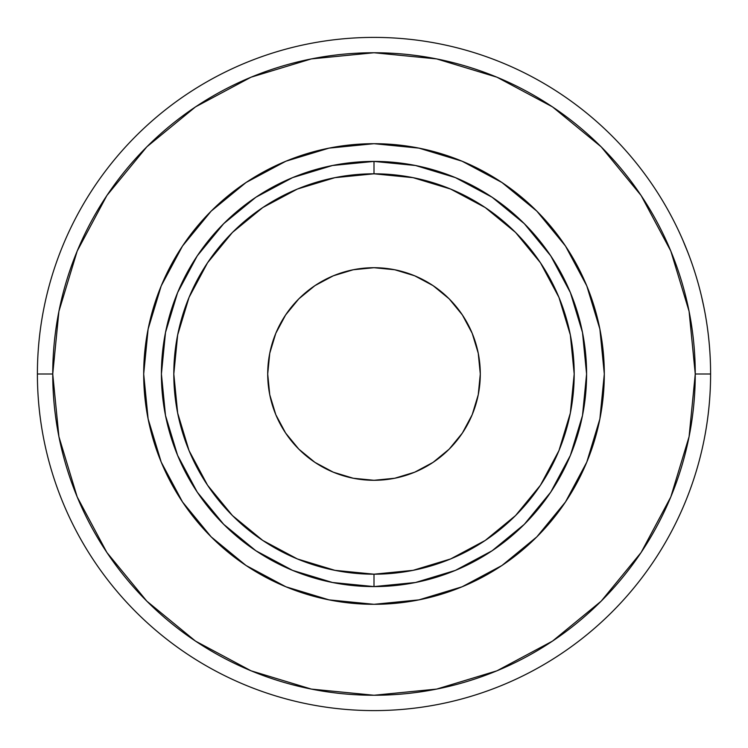 <?xml version="1.0" encoding="UTF-8"?>
<svg xmlns="http://www.w3.org/2000/svg" width="748" height="748" viewBox="0 0 748 748"><rect width="100%" height="100%" fill="white"/><g stroke="black" fill="none" stroke-linecap="round" stroke-linejoin="round"><path stroke-width="1.12" d="M267.709 374A106.291 106.291 0 0 1 374 267.709A106.291 106.291 0 0 1 480.291 374L478.253 394.738L472.203 414.682L462.376 433.055L449.165 449.165L433.055 462.376L414.682 472.203L394.738 478.253L374 480.291L353.262 478.253L333.318 472.203L314.945 462.376L298.835 449.165L285.624 433.055L275.797 414.682L269.748 394.738L267.709 374L269.748 353.262L275.797 333.318L285.624 314.945L298.835 298.835L314.945 285.624L333.318 275.797L353.262 269.748L374 267.709L394.738 269.748L414.682 275.797L433.055 285.624L449.165 298.835L462.376 314.945L472.203 333.318L478.253 353.262L480.291 374A106.291 106.291 0 0 1 374 480.291A106.291 106.291 0 0 1 267.709 374M710.6 374L695.257 374A321.257 321.257 0 0 1 374 695.257A321.257 321.257 0 0 1 52.743 374L37.4 374A336.6 336.6 0 0 0 374 710.6A336.6 336.6 0 0 0 710.6 374A336.6 336.6 0 0 1 374 710.6A336.6 336.6 0 0 1 37.4 374A336.6 336.6 0 0 1 374 37.4A336.6 336.6 0 0 1 710.6 374A336.6 336.6 0 0 0 374 37.4A336.6 336.6 0 0 0 37.4 374L52.743 374L58.914 436.673L77.194 496.943L106.88 552.482L146.832 601.168L195.518 641.12L251.057 670.806L311.327 689.086L374 695.257L436.673 689.086L496.943 670.806L552.482 641.12L601.168 601.168L641.12 552.482L670.806 496.943L689.086 436.673L695.257 374L689.086 311.327L670.806 251.057L641.12 195.518L601.168 146.832L552.482 106.88L496.943 77.194L436.673 58.914L374 52.743L311.327 58.914L251.057 77.194L195.518 106.88L146.832 146.832L106.88 195.518L77.194 251.057L58.914 311.327L52.743 374A321.257 321.257 0 0 1 374 52.743A321.257 321.257 0 0 1 695.257 374L710.6 374M158.454 455.111L148.123 418.927L161.222 462.133L182.512 501.955L211.151 536.849L246.045 565.488L285.867 586.778L329.073 599.877L374 604.309A230.309 230.309 0 0 1 143.691 374A230.309 230.309 0 0 1 374 143.691A230.309 230.309 0 0 1 604.309 374A230.309 230.309 0 0 1 374 604.309L418.927 599.877L462.133 586.778L501.955 565.488L536.849 536.849L565.488 501.955L586.778 462.133L599.877 418.927L604.309 374L599.877 329.073L586.778 285.867L565.488 246.045L536.849 211.151L501.955 182.512L462.133 161.222L418.927 148.123L374 143.691L329.073 148.123L285.867 161.222L246.045 182.512L211.151 211.151L182.512 246.045L161.222 285.867L148.123 329.073L158.641 292.393M374 161.409L374 173.807A200.193 200.193 0 0 1 574.193 374A200.193 200.193 0 0 1 374 574.193L374 586.591A212.591 212.591 0 0 0 586.591 374A212.591 212.591 0 0 0 374 161.409A212.591 212.591 0 0 0 161.409 374A212.591 212.591 0 0 0 374 586.591L374 574.193L413.055 570.341L450.605 558.952L485.218 540.449L515.559 515.559L540.449 485.218L558.952 450.605L570.341 413.055L574.193 374L570.341 334.945L558.952 297.395L540.449 262.782L515.559 232.441L485.218 207.551L450.605 189.048L413.055 177.659L374 173.807L334.945 177.659L297.395 189.048L262.782 207.551L232.441 232.441L207.551 262.782L189.048 297.395L177.659 334.945L173.807 374L177.659 413.055L189.048 450.605L207.551 485.218L232.441 515.559L262.782 540.449L297.395 558.952L334.945 570.341L374 574.193A200.193 200.193 0 0 1 173.807 374A200.193 200.193 0 0 1 374 173.807L374 161.409L415.477 165.495L455.354 177.594L492.109 197.238L524.32 223.68L550.762 255.891L570.406 292.646L582.505 332.523L586.591 374L582.505 415.477L570.406 455.354L550.762 492.109L524.32 524.32L492.109 550.762L455.354 570.406L415.477 582.505L374 586.591L332.523 582.505L292.646 570.406L255.891 550.762L223.68 524.32L197.238 492.109L177.594 455.354L165.495 415.477L161.409 374L165.495 332.523L177.594 292.646L197.238 255.891L223.68 223.68L255.891 197.238L292.646 177.594L332.523 165.495L374 161.409M703.99 307.615L701.428 295.974M701.979 298.293L702.699 301.5M701.465 296.133L701.689 297.078M703.887 307.091L704.242 308.905M703.485 305.156L702.241 299.452M683.588 241.875L685.813 247.233M684.457 243.932L683.205 240.978M686.617 249.215L689.46 256.583L686.617 249.215M689.394 256.414L688.777 254.778M687.262 250.842L687.945 252.6M685.841 247.289L686.571 249.093M680.717 235.358L679.193 232.039M675.734 224.821A336.6 336.6 0 0 1 676.482 226.335A336.6 336.6 0 0 0 675.734 224.821M672.302 218.061L670.058 213.844L672.302 218.061M671.545 216.63L673.125 219.641M426.313 149.712L455.607 158.641M589.546 292.889L599.877 329.073M598.288 426.313L589.359 455.607M455.111 589.546L418.927 599.877M329.073 599.877L292.393 589.359M292.889 158.454L329.073 148.123M148.123 329.073L143.691 374L148.123 418.927M673.088 219.575L671.573 216.677M677.08 227.56L676.482 226.335M688.197 253.263L682.718 239.865M701.689 297.059L702.456 300.416M703.503 305.259L705.084 313.29M672.424 218.304L671.938 217.369M672.003 217.49L672.405 218.257M679.885 233.526L678.006 229.496M682.961 240.417L684.682 244.465M688.001 252.74L683.663 242.043M685.869 247.364L688.01 252.768"/></g></svg>
